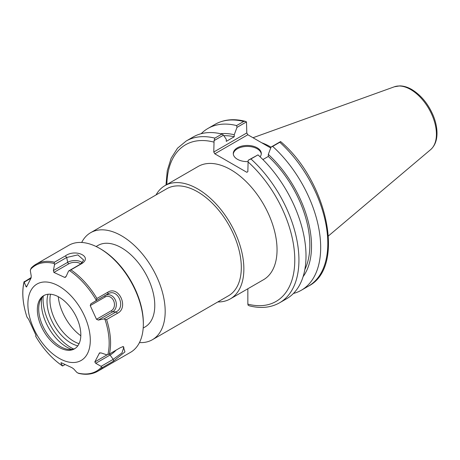 <?xml version="1.0" encoding="UTF-8"?>
<svg xmlns="http://www.w3.org/2000/svg" width="460" height="460" viewBox="0 0 460 460"><rect width="100%" height="100%" fill="white"/><g stroke="black" fill="none" stroke-linecap="round" stroke-linejoin="round"><path stroke-width="0.69" d="M217.816 301.944A65.383 37.749 -120 0 0 230.322 298.885A65.383 37.749 -120 0 0 230.322 223.387A65.383 37.749 -120 0 0 164.939 185.639A65.383 37.749 -120 0 0 156.038 194.942M139.472 342.568A61.778 35.667 -120 0 0 152.386 339.721L228.522 295.763A61.778 35.667 -120 0 0 228.522 224.428A61.778 35.667 -120 0 0 166.744 188.761L90.609 232.714A61.778 35.667 -120 0 0 81.679 242.477M152.386 339.721A61.778 35.667 -120 0 0 152.386 268.387A61.778 35.667 -120 0 0 90.609 232.714M143.198 328.043L145.032 326.979A47.069 27.174 -120 0 0 145.032 272.63A47.069 27.174 -120 0 0 97.963 245.456L96.129 246.514M58.253 296.683A36.771 21.229 -120 0 0 80.81 335.754M164.939 185.639L198.122 166.486A65.383 37.749 60 0 1 263.505 204.234A65.383 37.749 60 0 1 263.499 279.732L230.322 298.885M213.773 152.018L214.072 140.616L223.502 135.171L226.274 139.334L226.274 141.364L234.238 136.764L234.238 134.734L237.009 127.374L246.497 121.894L246.796 132.951L213.773 152.018L214.814 153.818L247.836 134.757L246.796 132.951M247.836 134.757L270.733 147.976M249.372 305.831C260.78 308.712 270.854 307.7 279.594 302.795A93.403 53.929 -120 0 0 250.93 158.959L248.147 160.287L247.848 171.689L246.807 172.293L214.814 153.818M247.848 288.765L247.848 304.135L248.147 305.25L249.372 305.825M214.072 140.616L214.855 138.126A93.403 53.929 -120 0 0 186.191 141.013L177.508 148.206L171.137 158.257L167.267 170.7L165.985 185.035M245.272 121.313C233.864 118.438 223.79 119.45 215.05 124.349A93.403 53.929 60 0 1 243.714 121.463L245.272 121.319L246.497 121.894M243.714 121.463L236.589 125.574L237.009 127.374M236.589 125.574A93.403 53.929 -120 0 0 207.926 128.466A93.403 53.929 -120 0 0 201.169 133.705M279.795 142.29L280.64 141.594C327.583 181.234 345.845 267.381 308.453 286.131L301.329 290.248A93.403 53.929 -120 0 0 272.665 146.406L279.795 142.29A93.403 53.929 60 0 1 308.453 286.131M271.032 147.188A65.383 37.749 -120 0 0 261.705 142.761M279.594 302.795L286.661 298.718A93.403 53.929 -120 0 0 257.997 154.876L248.147 160.287M280.571 141.565L271.084 147.045L268.312 154.405L268.312 156.434L262.901 159.557M223.502 135.171L221.915 134.044L214.855 138.126M221.915 134.044A93.403 53.929 -120 0 0 193.257 136.936L186.191 141.013M293.417 293.474A93.403 53.929 -120 0 0 301.329 290.248M250.93 158.959L257.997 154.876M271.084 147.045L272.665 146.406M261.28 154.019A14.013 8.09 0 0 0 257.197 148.781A14.013 8.09 0 0 0 242.316 146.941A14.013 8.09 0 0 0 233.306 154.019M247.854 161.621A14.013 8.09 180 0 1 233.283 153.542A14.013 8.09 180 0 1 241.931 146.067A14.013 8.09 180 0 1 257.197 147.821A14.013 8.09 180 0 1 261.303 153.542A14.013 8.09 180 0 1 260.095 156.82M303.082 276.702A85.192 49.185 -120 0 0 268.312 154.405M234.238 134.734A85.192 49.185 -120 0 0 220.535 133.722M304.842 269.537A82.811 47.811 -120 0 0 268.312 156.434M234.238 136.764A82.811 47.811 -120 0 0 223.865 135.712M26.45 287.057L31.027 278.133L31.245 276.103L30.302 270.537L31.245 268.007A61.778 35.667 60 0 1 36.006 264.241L68.764 245.329A61.778 35.667 60 0 1 74.215 243.133A61.778 35.667 60 0 1 99.653 248.388L100.694 248.986A60.306 34.816 60 0 1 143.336 322.851L143.336 324.047A61.778 35.667 60 0 1 130.542 352.331L97.784 371.243A61.778 35.667 60 0 0 102.545 367.477L113.465 361.175L113.2 359.335L101.085 366.332L101.516 367.086L102.545 367.477M50.508 294.233A33.833 19.533 -120 0 0 79.062 343.689M48.03 294.256A33.833 19.533 -120 0 0 54.033 325.168A33.833 19.533 -120 0 0 77.803 345.828M43.211 296.211A39.422 22.758 -120 0 0 73.698 349.019M41.866 297.695A35.938 20.746 -120 0 0 46.132 322.966A35.938 20.746 -120 0 0 71.737 349.439M75.118 348.461A30.739 17.75 60 0 1 68.183 349.404A30.739 17.75 60 0 1 42.757 325.893A30.739 17.75 60 0 1 40.123 300.794A30.739 17.75 60 0 1 44.401 295.262M76.762 317.831A30.739 17.75 60 0 1 74.462 348.87A30.739 17.75 60 0 1 43.717 331.125A30.739 17.75 60 0 1 43.717 295.625A30.739 17.75 60 0 1 76.762 317.831M40.917 282.469A44.125 25.478 -120 0 0 46.207 347.628A44.125 25.478 -120 0 0 90.143 336.651A44.125 25.478 -120 0 0 40.917 282.469M26.594 286.867L25.973 286.505L27.025 285.896M31.234 277.529L24.144 281.911L25.973 286.505M24.415 281.468L24.144 281.911A61.042 35.242 -120 0 0 26.996 317.112L28.635 319.338L35.604 334.489L36.081 335.633L35.615 335.967L35.932 336.668A61.042 35.242 -120 0 0 62.52 365.936L60.881 362.934L61.255 362.721M97.784 371.243C92.236 374.371 85.819 375.072 78.522 373.342L76.831 372.393L73.606 368.834L71.921 367.661L61.237 362.71M109.612 353.884A1.472 0.851 -120 0 0 110.061 355.039L95.743 363.308L101.085 366.332M95.743 363.308L94.8 361.945L99.515 352.941M99.958 352.797L99.234 353.217L101.022 352.906L106.91 354.861L107.853 354.608A61.042 35.242 -120 0 0 104.995 319.412L103.989 318.889L98.354 320.074L96.479 319.28L90.229 305.589L90.913 303.778L107.893 293.905C117.518 287.736 126.339 307.027 116.104 311.891L103.989 318.889M31.01 268.197L36.006 264.241A61.778 35.667 60 0 1 41.457 262.045A61.778 35.667 60 0 1 54.464 262.206L65.377 255.904C75.446 248.492 92.862 256.68 81.851 263.545L70.932 269.847A61.778 35.667 60 0 1 96.945 298.483L95.772 300.903L90.913 303.778M96.059 299.857A61.042 35.242 -120 0 0 69.471 270.589L68.597 270.992L66.108 276.477L65.418 277.282L64.59 277.374L53.906 272.418L53.383 270.572L67.7 262.309L66.677 257.485L77.855 254.886L83.68 260.084L80.718 263.994L68.597 270.992M54.464 262.206L54.205 263.505L54.556 264.477L53.383 270.572M62.52 365.936L62.859 365.637L62.52 365.936M99.653 248.388A61.778 35.667 60 0 1 143.336 324.047M96.945 298.483L107.864 292.18C118.921 285.229 129.064 307.717 117.501 313.277L106.588 319.579A61.778 35.667 60 0 1 109.382 354.016L120.296 347.714L123.286 346.529L124.947 351.888L113.465 361.175M24.478 282.014L30.941 278.283M26.996 317.112L26.881 316.762M54.556 264.477L66.677 257.485L65.377 255.904M69.471 270.589L70.932 269.847M95.772 300.903L107.893 293.905L107.864 292.18M104.995 319.412L106.588 319.579M109.382 354.016L107.853 354.608M122.406 346.754L123.872 347.162L121.975 352.906L113.2 359.335L110.061 355.039A9.039 2.599 -42.3 0 0 116.121 350.123M64.941 364.636L62.79 365.884M247.848 161.748A90.459 52.227 60 0 1 294.779 260.038A90.459 52.227 60 0 1 247.848 304.135M166.859 184.529A90.459 52.227 60 0 1 213.773 142.077M410.63 89.51A36.466 21.056 60 0 1 433.918 119.928A36.466 21.056 60 0 1 430.652 149.615C434.792 145.9 436.914 140.576 437 133.636C437.046 127.96 435.821 122.021 433.331 115.822C428.341 104.029 421.164 95.26 411.803 89.51C407.715 87.141 403.702 85.934 399.769 85.882L394.375 86.785A36.466 21.056 60 0 1 410.63 89.51M30.475 269.439A61.042 35.242 60 0 1 40.859 263.229A61.042 35.242 60 0 1 54.205 263.505M101.516 367.086A61.042 35.242 60 0 1 77.786 373.014M81.851 263.545L80.718 263.994M117.501 313.277L116.104 311.891L112.671 311.811L98.354 320.074M107.22 354.775L94.8 361.945M111.377 310.678A1.472 0.851 -120 0 0 112.671 311.811A9.039 7.279 -104 0 0 115.345 299.972A9.039 7.279 -104 0 0 105.225 295.51A1.472 0.851 60 0 0 105.127 296.993A7.59 6.118 -104 0 1 113.62 300.736A7.59 6.118 -104 0 1 111.377 310.678L96.479 319.28M90.229 305.589L105.127 296.993M66.096 276.506L64.59 277.374M53.906 272.418L68.804 263.816A7.59 3.933 175.4 0 1 80.753 263.971M68.804 263.816A1.472 0.851 60 0 1 67.7 262.309A9.039 4.681 175.4 0 1 82.259 262.815M215.05 124.349L207.926 128.466M394.375 86.785L253.006 137.735M430.652 149.615L328.452 235.922M62.456 365.936C52.227 358.903 43.401 349.18 35.983 336.772M26.927 316.928C22.655 303.778 21.695 292.065 24.041 281.796"/></g></svg>
